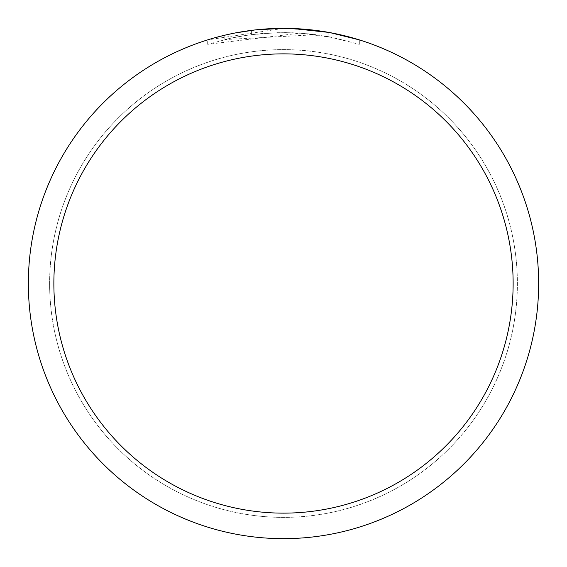 <?xml version="1.0" encoding="UTF-8"?>
<svg xmlns="http://www.w3.org/2000/svg" width="567" height="567" viewBox="0 0 567 567"><rect width="100%" height="100%" fill="white"/><g stroke="black" fill="none" stroke-linecap="round" stroke-linejoin="round"><path stroke-width="0.43" stroke-dasharray="2.83 2.13" d="M283.5 49.634A233.866 233.866 0 0 1 517.366 283.5A233.866 233.866 0 0 1 283.5 517.366A233.866 233.866 0 0 1 49.634 283.5A233.866 233.866 0 0 1 283.5 49.634A233.866 233.866 0 0 1 517.366 283.5A233.866 233.866 0 0 1 283.5 517.366A233.866 233.866 0 0 1 49.634 283.5A233.866 233.866 0 0 1 283.5 49.634M359.322 39.874L359.322 44.332L359.322 39.874L328.825 32.411L328.825 36.735L359.322 44.332L333.027 37.542L299.95 33.141L207.692 44.332L230.379 38.294L245.773 35.459L261.316 33.588L284.776 32.602L300.418 33.177L315.996 34.715L315.996 30.427L283.5 28.35A255.15 255.15 0 0 1 538.65 283.5A255.15 255.15 0 0 1 283.5 538.65A255.15 255.15 0 0 1 28.35 283.5A255.15 255.15 0 0 1 283.5 28.35L299.95 28.882L330.029 32.631M307.094 29.441L310.702 29.803M292.374 28.506L272.507 28.584L250.6 30.476L228.94 34.254L207.692 39.874L283.5 28.35M315.996 34.715L224.808 39.562A250.898 250.898 0 0 1 251.613 34.637L276.781 32.695L292.374 32.758L308.009 33.8L328.825 36.727M254.725 29.98L251.613 30.349L251.613 34.637L251.613 30.349A255.15 255.15 0 0 0 224.808 35.189L224.808 39.562L224.808 35.189M207.692 44.332L207.692 39.874M299.95 33.141L299.95 28.882M333.027 37.542L333.027 33.205L333.027 37.542M233.08 33.382L234.979 33.006M49.612 283.5A233.887 233.887 0 0 1 283.5 49.612A233.887 233.887 0 0 1 517.388 283.5A233.887 233.887 0 0 1 283.5 517.388A233.887 233.887 0 0 1 49.612 283.5A233.887 233.887 0 0 1 283.5 49.612A233.887 233.887 0 0 1 517.388 283.5A233.887 233.887 0 0 1 283.5 517.388A233.887 233.887 0 0 1 49.612 283.5M333.134 33.226L333.134 37.564"/><path stroke-width="0.85" d="M283.5 28.35A255.15 255.15 0 0 1 538.65 283.5A255.15 255.15 0 0 1 283.5 538.65A255.15 255.15 0 0 1 28.35 283.5A255.15 255.15 0 0 1 283.5 28.35L255.923 29.845L283.5 28.35L307.094 29.441M310.702 29.803L315.996 30.427M330.029 32.631L359.322 39.874M328.825 32.411L292.374 28.506M283.5 53.865A229.635 229.635 0 0 1 513.135 283.5A229.635 229.635 0 0 1 283.5 513.135A229.635 229.635 0 0 1 53.865 283.5A229.635 229.635 0 0 1 283.5 53.865M254.725 29.98L234.979 33.006M224.808 35.189L233.08 33.382"/></g></svg>
